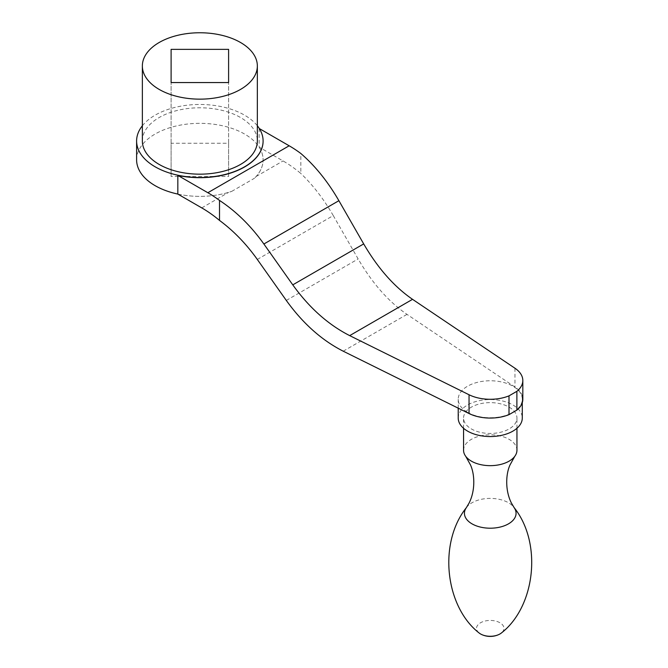 <?xml version="1.0" encoding="UTF-8"?>
<svg xmlns="http://www.w3.org/2000/svg" width="668" height="668" viewBox="0 0 668 668"><rect width="100%" height="100%" fill="white"/><g stroke="black" fill="none" stroke-linecap="round" stroke-linejoin="round"><path stroke-width="0.5" stroke-dasharray="3.34 2.5" d="M259.326 128.557L259.142 128.448A63.243 36.515 180 0 1 263.1 141.073M259.142 128.448L259.142 147.135L283.057 160.938A114.988 66.391 -120 0 1 300.825 173.463L300.825 153.481M136.606 159.852A63.243 36.515 180 0 1 175.651 126.118A63.243 36.515 180 0 1 244.571 134.034A63.243 36.515 180 0 1 263.1 159.852A63.243 36.515 180 0 1 254.516 178.222L256.17 176.469A63.243 36.515 0 0 0 263.1 159.844A63.243 36.515 0 0 0 259.142 147.135M142.359 125.768A63.243 36.515 180 0 1 244.571 115.163A63.243 36.515 180 0 1 257.347 125.768M177.83 194.079A63.243 36.515 0 0 0 228.64 192.359L231.671 191.407A63.243 36.515 180 0 1 177.838 194.079M171.108 143.253L171.108 82.556L171.108 176.452L171.108 143.253L228.598 143.253L228.598 82.556L228.598 176.452L171.108 176.452M228.598 143.253L228.598 176.452M467.6 412.348A32.031 18.495 0 0 0 502.511 416.356A32.031 18.495 0 0 0 522.284 399.264A32.031 18.495 0 0 0 512.899 386.188A32.031 18.495 0 0 0 477.996 382.179A32.031 18.495 0 0 0 458.215 399.264A32.031 18.495 0 0 0 467.6 412.348M257.305 259.434L333.257 215.58L358.148 258.959C372.285 283.232 388.567 301.702 406.987 314.377L514.97 387.022A32.565 18.804 0 0 1 522.819 399.264M333.257 215.58C323.763 199.131 312.958 185.094 300.825 173.463M478.964 632.863A13.719 7.924 180 0 1 481.469 622.275A13.719 7.924 180 0 1 499.956 622.76A13.719 7.924 180 0 1 501.543 632.863M466.314 507.722A25.81 14.905 180 0 1 466.498 507.471A25.81 14.905 180 0 1 508.507 502.762A25.81 14.905 180 0 1 514.009 507.463L514.11 507.613M463.559 450.24A26.695 15.414 180 0 1 480.033 436.004A26.695 15.414 180 0 1 509.125 439.344A26.695 15.414 180 0 1 516.948 450.24M509.125 407.146A26.695 15.414 180 0 1 516.948 418.051A26.695 15.414 180 0 1 490.254 433.457A26.695 15.414 180 0 1 463.559 418.051A26.695 15.414 180 0 1 480.033 403.806A26.695 15.414 180 0 1 509.125 407.146M458.215 418.051A32.031 18.495 180 0 1 477.996 400.959A32.031 18.495 180 0 1 512.899 404.967A32.031 18.495 180 0 1 522.284 418.051M142.359 140.981A57.498 33.191 180 0 1 177.855 110.312A57.498 33.191 180 0 1 240.513 117.51A57.498 33.191 180 0 1 257.347 140.981M231.671 191.407L254.516 178.222M343.218 351.193L406.987 314.377M286.305 300.433L358.148 258.959M201.753 207.89L228.64 192.359M256.17 176.469L283.057 160.938M514.97 368.243L514.97 387.022M516.948 428.271L516.948 418.051M463.559 428.271L463.559 418.051M522.284 402.654L522.284 399.264M458.215 408.173L458.215 399.264"/><path stroke-width="1" d="M263.1 141.073A63.243 36.515 180 0 1 263.1 141.165A63.243 36.515 180 0 1 177.83 175.392L177.83 194.079L201.753 207.89A114.988 66.391 -120 0 1 219.513 220.415C233.65 230.886 246.241 243.887 257.305 259.434L286.305 300.433C302.779 323.354 321.751 340.279 343.218 351.193L469.045 413.534A32.565 18.804 0 0 0 508.999 414.644L516.882 410.094A32.565 18.804 0 0 0 522.819 399.264L522.819 380.484A32.565 18.804 180 0 1 516.882 391.314L516.882 410.094M257.347 125.768A63.243 36.515 180 0 1 263.1 140.981A63.243 36.515 180 0 1 199.857 177.496A63.243 36.515 180 0 1 136.606 140.981A63.243 36.515 180 0 1 142.359 125.768M177.838 194.079A63.243 36.515 180 0 1 136.606 159.852L136.606 140.981M171.108 82.556L228.598 82.556L228.598 49.357L171.108 49.357L171.108 82.556L171.108 49.357M228.598 82.556L228.598 49.357M240.513 42.485A57.498 33.191 180 0 1 257.347 65.957A57.498 33.191 180 0 1 199.857 99.148A57.498 33.191 180 0 1 142.359 65.957A57.498 33.191 180 0 1 177.855 35.287A57.498 33.191 180 0 1 240.513 42.485M177.83 175.392L207.857 192.726A114.988 66.391 -120 0 1 219.513 200.425L219.513 220.415M219.513 200.425C236.196 211.414 250.984 225.934 263.877 244.004L292.776 284.86L363.693 243.912L338.893 200.692C327.829 181.571 315.137 165.831 300.825 153.481A114.988 66.391 -120 0 0 289.169 145.783L259.326 128.557M516.882 391.314L508.999 395.865A32.565 18.804 180 0 1 469.045 394.755L349.69 335.62C328.222 324.698 309.251 307.781 292.776 284.86M363.693 243.912C377.837 268.185 394.12 286.656 412.54 299.331L514.97 368.243A32.565 18.804 180 0 1 522.819 380.484M508.999 395.865L508.999 414.644M516.948 428.271L516.948 450.24A26.695 15.414 180 0 1 514.778 456.327A26.695 15.414 180 0 1 490.254 465.654A26.695 15.414 180 0 1 465.73 456.327L470.489 464.928C474.781 474.247 475.466 490.596 469.036 503.154L466.314 507.722A25.81 14.905 180 0 0 490.254 528.204A25.81 14.905 180 0 0 514.193 507.722A25.81 14.905 180 0 0 514.009 507.463C542.641 543.184 535.143 606.627 501.543 632.863A13.719 7.924 180 0 1 499.956 633.965A13.719 7.924 180 0 1 498.712 634.6A13.719 7.924 180 0 1 481.795 634.6A13.719 7.924 180 0 1 478.964 632.863C445.364 606.627 437.866 543.184 466.498 507.471M465.73 456.327A26.695 15.414 180 0 1 463.559 450.24L463.559 428.271M522.284 402.654L522.284 418.051A32.031 18.495 180 0 1 490.254 436.546A32.031 18.495 180 0 1 458.215 418.051L458.215 408.173M257.347 65.957L257.347 140.981A57.498 33.191 180 0 1 199.857 174.173A57.498 33.191 180 0 1 142.359 140.981L142.359 65.957M263.877 244.004L338.893 200.692M349.69 335.62L412.54 299.331M207.857 192.726L289.169 145.783M469.045 394.755L469.045 413.534M481.795 634.6A20.533 20.533 0 0 0 498.712 634.6M514.193 507.722L511.471 503.154C505.041 490.596 505.726 474.247 510.018 464.928L514.778 456.327"/></g></svg>
